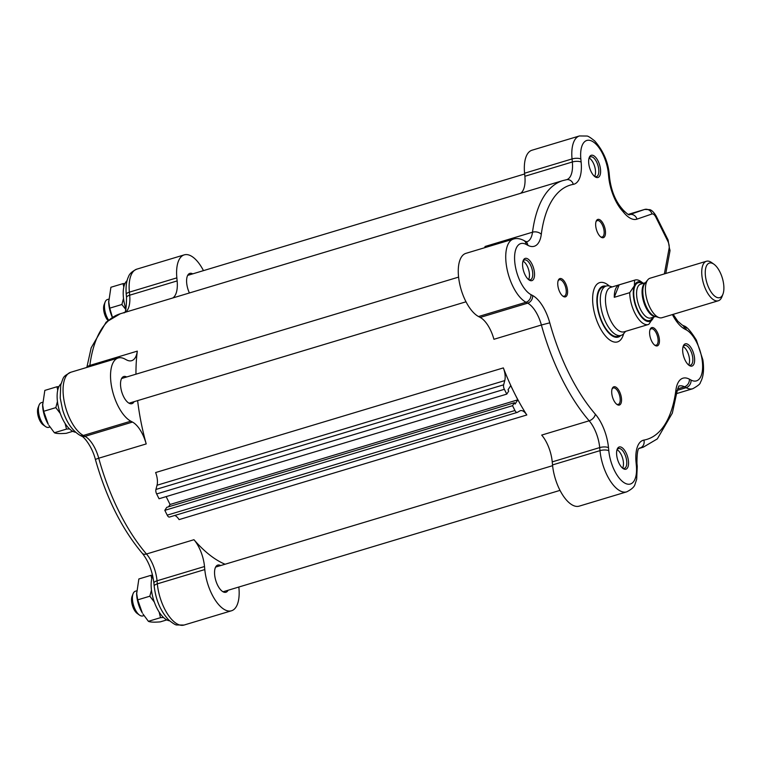 <?xml version="1.0" encoding="UTF-8"?>
<svg xmlns="http://www.w3.org/2000/svg" width="761" height="761" viewBox="0 0 761 761"><rect width="100%" height="100%" fill="white"/><g stroke="black" fill="none" stroke-linecap="round" stroke-linejoin="round"><path stroke-width="1.14" d="M225.104 564.234A139.244 62.345 -106.7 0 1 193.96 539.711L146.493 553.998A139.244 62.345 -106.7 0 1 98.73 458.208L146.207 443.929A139.244 62.345 -106.7 0 1 137.627 400.619M135.953 374.193A139.244 62.345 -106.7 0 1 137.313 351.125L89.846 365.413A139.244 62.345 -106.7 0 1 120.295 313.77L562.959 180.566A139.244 62.345 73.3 0 0 532.51 232.2L485.042 246.488A25.788 11.548 -106.7 0 1 484.862 247.658M503.354 367.905A139.244 62.345 73.3 0 0 514.255 392.733A139.244 62.345 73.3 0 0 526.812 414.973A12.889 5.774 73.3 0 0 520.438 410.664A12.889 5.774 73.3 0 0 519.877 410.902L517.375 412.348A3.872 1.731 -106.7 0 1 517.204 412.414A3.872 1.731 -106.7 0 1 514.94 410.512L512.543 405.699L514.465 402.712L515.111 404.024L517.794 399.839L514.255 392.733L510.707 385.627L508.034 389.813L508.681 391.125L506.769 394.112L504.372 389.309A3.872 1.731 -106.7 0 1 503.649 384.809L504.771 380.595A12.889 5.774 73.3 0 0 503.354 367.905L155.625 472.543A12.889 5.774 -106.7 0 1 157.042 485.233L504.771 380.595M168.581 506.797L170.064 504.476L166.145 496.619M506.769 394.112L159.039 498.75L156.642 493.946L504.372 389.309M503.649 384.809L155.919 489.447A3.872 1.731 73.3 0 0 156.642 493.946M155.919 489.447L157.042 485.233M174.783 515.463A12.889 5.774 -106.7 0 1 179.082 519.611L526.812 414.973M514.94 410.512L167.211 515.149A3.872 1.731 73.3 0 0 169.475 517.052A3.872 1.731 73.3 0 0 169.646 516.985M167.211 515.149L164.814 510.336L166.735 507.349L514.465 402.712M170.064 504.476L517.794 399.839M512.543 405.699L164.814 510.336M672.41 314.578A32.228 14.43 73.3 0 0 684.567 328.961L686.241 329.855A27.073 12.119 -106.7 0 1 702.422 362.312A27.073 12.119 -106.7 0 1 691.045 380.062L689.371 379.168A32.228 14.43 73.3 0 0 675.901 390.146A132.794 59.463 -106.7 0 1 643.892 440.105A32.228 14.43 73.3 0 0 636.063 462.393L636.348 465.437A27.073 12.119 -106.7 0 1 624.981 483.197A27.073 12.119 -106.7 0 1 608.79 450.731L608.505 447.687A32.228 14.43 73.3 0 0 595.321 414.184A132.794 59.463 -106.7 0 1 549.775 322.826A32.228 14.43 73.3 0 0 532.633 295.515L530.959 294.621A27.073 12.119 -106.7 0 1 514.778 262.165A27.073 12.119 -106.7 0 1 526.146 244.405L527.82 245.299A32.228 14.43 73.3 0 0 541.29 234.321A132.794 59.463 -106.7 0 1 573.299 184.362A32.228 14.43 73.3 0 0 581.138 162.083L580.843 159.03A27.073 12.119 -106.7 0 1 592.22 141.28A27.073 12.119 -106.7 0 1 608.4 173.736A6.449 2.34 -5.5 0 1 609.295 174.783C608.267 162.255 603.425 150.992 594.75 140.994C590.46 137.522 587.806 135.867 586.788 136.029L579.444 135.953L531.977 150.231A33.522 15.011 73.3 0 0 524.576 173.223L524.871 176.276A25.788 11.548 -106.7 0 1 520.543 193.323M526.146 244.405A6.449 5.27 -61.9 0 0 523.663 240.381C519.896 238.507 516.472 238.079 513.371 239.078L465.903 253.356A33.522 15.011 73.3 0 0 459.501 283.016A33.522 15.011 73.3 0 0 478.545 316.538L480.22 317.432A25.788 11.548 -106.7 0 1 493.927 339.292L541.394 325.004A139.244 62.345 73.3 0 0 589.157 420.795L541.689 435.083A25.788 11.548 -106.7 0 1 552.239 461.879L552.524 464.923A33.522 15.011 73.3 0 0 579.245 506.132L626.712 491.844C631.744 489.294 634.531 486.717 635.064 484.101L636.672 479.278L637.252 466.483A6.449 2.34 -5.5 0 0 636.348 465.437M238.84 587.026L238.916 587.777A33.522 15.011 -106.7 0 1 231.515 610.769A33.522 15.011 -106.7 0 1 204.795 569.561L204.509 566.517A25.788 11.548 73.3 0 0 193.96 539.711M220.671 565.566A14.183 6.354 73.3 0 0 217.77 565.09A14.183 6.354 73.3 0 0 217.646 585.247A14.183 6.354 73.3 0 0 225.941 592.248A14.183 6.354 73.3 0 0 228.1 590.251M146.207 443.929A25.788 11.548 73.3 0 0 132.49 422.07L130.816 421.175A33.522 15.011 -106.7 0 1 111.772 387.653A33.522 15.011 -106.7 0 1 118.174 357.993A33.522 15.011 -106.7 0 1 124.861 359.011L126.535 359.905A25.788 11.548 73.3 0 0 131.672 360.685A25.788 11.548 73.3 0 0 137.313 351.125M126.659 376.99A14.183 6.354 73.3 0 0 123.748 376.514A14.183 6.354 73.3 0 0 123.624 396.671A14.183 6.354 73.3 0 0 131.919 403.672A14.183 6.354 73.3 0 0 134.088 401.675M172.814 297.96A25.788 11.548 73.3 0 0 177.142 280.914L176.847 277.86A33.522 15.011 -106.7 0 1 184.248 254.868A33.522 15.011 -106.7 0 1 203.463 270.631M192.723 273.855A14.183 6.354 73.3 0 0 189.822 273.389A14.183 6.354 73.3 0 0 189.413 292.966M623.649 333.718A30.944 13.85 -106.7 0 1 621.68 338.464A30.944 13.85 -106.7 0 1 594.255 312.219A30.944 13.85 -106.7 0 1 609.295 286.022M604.615 236.642A9.541 4.271 73.3 0 0 603.416 224.124A9.541 4.271 73.3 0 0 596.548 220.462A9.541 4.271 73.3 0 0 596.148 221.261A9.541 4.271 73.3 0 0 600.914 237.071A9.541 4.271 73.3 0 0 604.615 236.642M612.586 387.834A9.541 4.271 73.3 0 0 612.186 388.633A9.541 4.271 73.3 0 0 616.952 404.443A9.541 4.271 73.3 0 0 620.653 404.015A9.541 4.271 73.3 0 0 619.454 391.496A9.541 4.271 73.3 0 0 612.586 387.834M685.195 360.343A11.605 5.194 73.3 0 0 689.047 365.328A11.605 5.194 73.3 0 0 694.603 360.961A11.605 5.194 73.3 0 0 690.303 346.664A11.605 5.194 73.3 0 0 683.254 346.093A11.605 5.194 73.3 0 0 685.195 360.343M525.109 274.892A11.605 5.194 73.3 0 0 528.952 279.886A11.605 5.194 73.3 0 0 534.517 275.511A11.605 5.194 73.3 0 0 530.217 261.223A11.605 5.194 73.3 0 0 523.168 260.642A11.605 5.194 73.3 0 0 525.109 274.892M591.173 171.767A11.605 5.194 73.3 0 0 595.026 176.752A11.605 5.194 73.3 0 0 600.581 172.386A11.605 5.194 73.3 0 0 596.282 158.098A11.605 5.194 73.3 0 0 589.242 157.517A11.605 5.194 73.3 0 0 591.173 171.767M619.131 463.468A11.605 5.194 73.3 0 0 622.974 468.453A11.605 5.194 73.3 0 0 628.529 464.086A11.605 5.194 73.3 0 0 624.229 449.799A11.605 5.194 73.3 0 0 617.19 449.218A11.605 5.194 73.3 0 0 619.131 463.468M565.509 283.301A9.541 4.271 73.3 0 0 558.241 280.429A9.541 4.271 73.3 0 0 559.839 292.148A9.541 4.271 73.3 0 0 562.997 296.248A9.541 4.271 73.3 0 0 567.421 293.87A9.541 4.271 73.3 0 0 565.509 283.301M651.692 341.175A9.541 4.271 73.3 0 0 654.86 345.275A9.541 4.271 73.3 0 0 659.273 342.897A9.541 4.271 73.3 0 0 657.361 332.329A9.541 4.271 73.3 0 0 650.094 329.456A9.541 4.271 73.3 0 0 651.692 341.175M620.748 335.506A26.559 11.891 -106.7 0 1 599.202 315.064A26.559 11.891 -106.7 0 1 605.88 286.126M606.175 286.041L603.159 286.945A25.788 11.548 73.3 0 0 599.525 314.968A25.788 11.548 73.3 0 0 618.018 336.333L621.033 335.42A25.788 11.548 -106.7 0 1 602.55 314.055A25.788 11.548 -106.7 0 1 606.175 286.041A25.788 11.548 -106.7 0 1 609.685 286.126L612.215 286.916M522.931 261.365A10.312 4.614 -106.7 0 1 524.481 259.967A10.312 4.614 -106.7 0 1 530.16 264.39A10.312 4.614 -106.7 0 1 530.417 279.725A10.312 4.614 -106.7 0 1 528.362 279.411M523.035 261.185A10.312 4.614 -106.7 0 1 526.85 265.389A10.312 4.614 -106.7 0 1 528.553 279.506M589.004 158.24A10.312 4.614 -106.7 0 1 590.546 156.842A10.312 4.614 -106.7 0 1 598.65 168.561A10.312 4.614 -106.7 0 1 596.491 176.59A10.312 4.614 -106.7 0 1 594.436 176.276M589.109 158.06A10.312 4.614 -106.7 0 1 595.34 169.56A10.312 4.614 -106.7 0 1 594.617 176.371M683.026 346.816A10.312 4.614 -106.7 0 1 684.567 345.418A10.312 4.614 -106.7 0 1 691.958 353.96A10.312 4.614 -106.7 0 1 690.512 365.166A10.312 4.614 -106.7 0 1 688.448 364.852M683.131 346.635A10.312 4.614 -106.7 0 1 688.648 354.959A10.312 4.614 -106.7 0 1 688.638 364.947M616.952 449.941A10.312 4.614 -106.7 0 1 618.493 448.543A10.312 4.614 -106.7 0 1 625.827 456.895A10.312 4.614 -106.7 0 1 624.439 468.3A10.312 4.614 -106.7 0 1 622.384 467.986M617.057 449.761A10.312 4.614 -106.7 0 1 622.517 457.894A10.312 4.614 -106.7 0 1 622.565 468.072M612.015 389.166A8.571 3.834 -106.7 0 1 612.167 388.909A8.571 3.834 -106.7 0 1 613.318 387.967A8.571 3.834 -106.7 0 1 618.95 393.589A8.571 3.834 -106.7 0 1 619.406 403.435A8.571 3.834 -106.7 0 1 618.255 404.376A8.571 3.834 -106.7 0 1 616.505 404.091M558.06 280.971A8.571 3.834 -106.7 0 1 559.373 279.772A8.571 3.834 -106.7 0 1 564.386 284.005A8.571 3.834 -106.7 0 1 564.31 296.181A8.571 3.834 -106.7 0 1 562.56 295.896M595.977 221.803A8.571 3.834 -106.7 0 1 596.129 221.537A8.571 3.834 -106.7 0 1 597.28 220.595A8.571 3.834 -106.7 0 1 602.912 226.217A8.571 3.834 -106.7 0 1 603.368 236.062A8.571 3.834 -106.7 0 1 602.217 237.004A8.571 3.834 -106.7 0 1 600.467 236.728M649.923 329.998A8.571 3.834 -106.7 0 1 651.226 328.79A8.571 3.834 -106.7 0 1 656.239 333.023A8.571 3.834 -106.7 0 1 656.163 345.209A8.571 3.834 -106.7 0 1 654.412 344.923M625.59 331.358L623.915 333.404A25.788 11.548 -106.7 0 1 621.033 335.42M629.728 292.662L614.27 297.313A23.21 10.388 -106.7 0 1 619.159 284.842L634.617 280.2L634.379 285.765A20.633 9.237 -106.7 0 1 643.207 283.178L640.914 281.532A23.21 10.388 73.3 0 0 635.026 280.048L610.741 287.354A23.21 10.388 73.3 0 0 607.478 312.571A23.21 10.388 73.3 0 0 624.115 331.806L648.401 324.49A23.21 10.388 73.3 0 0 648.819 324.348L653.471 317.451A20.633 9.237 -106.7 0 1 639.183 313.703A20.633 9.237 -106.7 0 1 634.379 285.765L629.728 292.662A23.21 10.388 73.3 0 0 636.158 315.501A23.21 10.388 73.3 0 0 648.401 324.49M614.27 297.313L619.159 284.842M713.942 264.219L711.649 262.583A20.633 9.237 73.3 0 0 706.417 261.261L650.103 278.203A20.633 9.237 73.3 0 0 647.801 279.82A20.633 9.237 73.3 0 0 651.311 310.05A20.633 9.237 73.3 0 0 659.178 317.641A20.633 9.237 73.3 0 0 661.994 317.708L718.308 300.766A20.633 9.237 73.3 0 0 721.942 296.78L722.95 294.146A18.045 8.086 -106.7 0 1 710.422 290.93A18.045 8.086 -106.7 0 1 705.428 269.727A18.045 8.086 -106.7 0 1 713.942 264.219A18.045 8.086 -106.7 0 1 722.95 294.146M706.417 261.261A20.633 9.237 73.3 0 0 707.625 293.109A20.633 9.237 73.3 0 0 718.308 300.766M125.946 309.128A25.788 11.548 -106.7 0 1 127.077 280.657M123.796 287.049L123.044 283.615L124.985 283.492M125.822 309.537L121.884 304.505L123.51 298.426M112.343 317.347A19.729 8.828 -106.7 0 1 108.68 302.364L110.906 287.268L123.044 283.615M108.623 301.09L109.746 308.157L121.884 304.505M109.746 308.157L112.447 317.289M108.528 320.039A12.889 5.774 -106.7 0 1 105.132 302.031A12.889 5.774 -106.7 0 1 107.396 299.539L108.614 299.168M105.132 302.031L104.124 304.666A10.312 4.614 73.3 0 0 107.938 320.533M75.586 432.238A25.788 11.548 -106.7 0 1 59.377 410.693A25.788 11.548 -106.7 0 1 61.013 383.782M169.608 620.814A25.788 11.548 -106.7 0 1 154.616 602.883A25.788 11.548 -106.7 0 1 152.685 575.744M57.722 390.184L56.98 386.75L58.92 386.617M60.281 413.451L55.819 407.63L57.436 401.551M69.517 428.909L66.511 429.09L65.104 423.439M42.559 404.224L43.672 411.292L48.266 424.296A19.729 8.828 -106.7 0 1 42.606 405.489L44.832 390.403L56.98 386.75M43.672 411.292L55.819 407.63M48.923 425.37L54.373 432.743C56.067 433.608 60.014 433.799 66.226 433.313L72.818 431.325M54.373 432.743L66.511 429.09M49.95 426.997L48.761 427.359A12.889 5.774 -106.7 0 1 45.489 426.531A12.889 5.774 -106.7 0 1 39.058 405.156A12.889 5.774 -106.7 0 1 41.332 402.664L42.54 402.303M39.058 405.156L38.05 407.791A10.312 4.614 73.3 0 0 43.196 424.885L45.489 426.531M151.743 578.75L151.001 575.316L152.561 575.211M154.302 602.027L149.831 596.205L151.458 590.127M163.539 617.475L160.533 617.666L159.116 612.015M136.571 592.79L137.693 599.858L142.288 612.862A19.729 8.828 -106.7 0 1 136.628 594.065L138.854 578.969L151.001 575.316M137.693 599.858L149.831 596.205M142.935 613.946L148.385 621.318C150.088 622.184 154.036 622.374 160.248 621.88L166.83 619.901M148.385 621.318L160.533 617.666M143.972 615.573L142.783 615.925A12.889 5.774 -106.7 0 1 139.51 615.107A12.889 5.774 -106.7 0 1 133.08 593.732A12.889 5.774 -106.7 0 1 135.353 591.24L136.561 590.869M133.08 593.732L132.072 596.367A10.312 4.614 73.3 0 0 137.218 613.461L139.51 615.107M644.976 209.37A12.889 5.774 73.3 0 0 644.681 209.437L628.215 214.393L644.586 209.465L629.566 214.631A25.788 11.548 -106.7 0 1 629.376 214.697C629.147 215.42 627.102 213.879 623.221 210.093L621.233 207.734C615.021 200.019 611.14 190.05 609.59 177.836A6.449 2.34 -5.5 0 0 608.695 176.79A32.228 14.43 73.3 0 0 621.87 210.293A6.449 4.071 -40.8 0 0 621.233 207.734M656.087 215.915C653.88 212.309 651.806 210.217 649.856 209.656L644.681 209.437A12.889 5.774 73.3 0 0 644.586 209.465A6.449 5.765 -109 0 1 652.015 213.965A6.449 2.882 -106.7 0 1 655.83 217.132A6.449 2.064 -26.5 0 0 656.087 215.915L668.072 239.953A6.449 2.064 153.5 0 1 667.816 241.17A6.449 2.882 -106.7 0 1 669.119 248.276A6.449 4.347 10.5 0 1 669.937 251.111L665.789 273.484M655.83 217.132L667.816 241.17M621.87 210.293A132.794 59.463 -106.7 0 1 623.782 212.538A32.228 14.43 73.3 0 0 636.995 219.13A6.449 5.765 -109 0 0 629.566 214.631L629.347 214.697M636.995 219.13L652.015 213.965M623.782 212.538A6.449 3.957 -39.6 0 0 623.221 210.093M639.402 448.181L640.087 447.982A139.244 62.345 73.3 0 0 643.197 447.23L639.116 448.457M677.613 388.861L684.424 386.807L686.099 387.701A33.522 15.011 73.3 0 0 692.786 388.719L676.653 393.57M691.045 380.062A6.449 5.27 118.1 0 1 686.099 387.701L677.176 390.393M552.239 461.879L599.706 447.592L599.991 450.645A33.522 15.011 73.3 0 0 626.712 491.844M608.79 450.731A6.449 2.34 174.5 0 0 599.991 450.645L552.524 464.923M595.321 414.184A6.449 4.071 139.2 0 1 589.157 420.795A25.788 11.548 -106.7 0 1 599.706 447.592A6.449 2.34 174.5 0 1 608.505 447.687M636.063 462.393A6.449 2.34 -5.5 0 1 636.957 463.439C636.871 443.711 640.448 449.313 639.516 448.115A25.788 11.548 -106.7 0 1 640.087 447.982A6.449 5.755 79.8 0 0 643.892 440.105M675.901 390.146A6.449 4.081 7.4 0 1 676.776 392.638C678.108 387.454 678.945 385.256 679.288 386.027A25.788 11.548 -106.7 0 1 684.424 386.807A6.449 5.27 118.1 0 0 689.371 379.168M608.4 173.736L608.695 176.79M579.444 135.953A33.522 15.011 73.3 0 0 572.044 158.944L572.339 161.988A25.788 11.548 -106.7 0 1 566.65 179.682L562.959 180.566M580.843 159.03A6.449 2.34 174.5 0 0 572.044 158.944L524.576 173.223M581.138 162.083A6.449 2.34 174.5 0 0 572.339 161.988L524.871 176.276M573.299 184.362A6.449 5.755 -100.2 0 0 566.641 179.682M541.29 234.321A6.449 4.081 -172.6 0 0 532.51 232.2A25.788 11.548 -106.7 0 1 526.869 241.77L525.337 241.275A6.449 5.27 -61.9 0 1 527.82 245.299M513.371 239.078A33.522 15.011 73.3 0 0 506.969 268.728A33.522 15.011 73.3 0 0 526.013 302.26L527.687 303.154A25.788 11.548 -106.7 0 1 541.394 325.004L549.775 322.826M530.959 294.621A6.449 5.27 118.1 0 1 526.013 302.26L478.545 316.538M532.633 295.515A6.449 5.27 118.1 0 1 527.687 303.154L480.22 317.432M686.241 329.855A6.449 5.27 -61.9 0 0 683.749 325.832C686.717 326.517 690.931 331.292 696.401 340.157L702.869 359.858C704.277 369.656 703.421 377.209 700.32 382.526C700.434 383.782 697.923 385.846 692.786 388.719M684.567 328.961A6.449 5.27 -61.9 0 0 682.075 324.937L683.749 325.832M669.119 248.276L664.363 273.912M642.598 283.558A19.729 8.828 73.3 0 0 635.464 304.153A19.729 8.828 73.3 0 0 652.776 317.385M655.621 316.528L650.779 317.993A17.665 7.905 -106.7 0 1 638.118 303.354A17.665 7.905 -106.7 0 1 640.6 284.157L645.442 282.702M645.338 282.835A17.665 7.905 73.3 0 0 643.606 301.698A17.665 7.905 73.3 0 0 655.459 316.481M659.178 317.641L654.783 316.272A17.941 8.029 -106.7 0 1 644.367 301.47A17.941 8.029 -106.7 0 1 644.89 283.387L647.801 279.82M231.515 610.769L184.048 625.047A33.522 15.011 -106.7 0 1 157.327 583.849L204.795 569.561M153.903 583.164C152.352 570.95 148.471 560.981 142.259 553.266A6.449 4.071 -40.8 0 0 146.493 553.998A25.788 11.548 73.3 0 1 157.042 580.795A6.449 2.34 -5.5 0 0 153.903 583.164L154.198 586.217A6.449 2.34 -5.5 0 1 157.327 583.849L157.042 580.795L204.509 566.517M136.78 269.156C132.072 271.373 129.284 273.941 128.438 276.88C127.429 278.821 125.441 283.948 126.24 294.517A6.449 2.34 -5.5 0 1 129.38 292.148A33.522 15.011 -106.7 0 1 136.78 269.156L184.248 254.868M126.24 294.517L126.535 297.561A6.449 2.34 -5.5 0 1 129.674 295.201L129.38 292.148L176.847 277.86M125.346 312.248A25.788 11.548 73.3 0 0 129.674 295.201L177.142 280.914M87.058 367.363A6.449 4.081 7.4 0 1 89.846 365.413A25.788 11.548 73.3 0 1 89.665 366.574M70.706 372.281C62.221 377.123 63.981 376.448 60.747 384.866L60.214 398.032L62.583 409.703C66.264 421.87 71.991 430.355 79.743 435.168A6.449 5.27 -61.9 0 0 83.349 435.463A33.522 15.011 -106.7 0 1 64.304 401.941A33.522 15.011 -106.7 0 1 70.706 372.281L118.174 357.993M79.743 435.168L81.417 436.063A6.449 5.27 -61.9 0 0 85.023 436.357L83.349 435.463L130.816 421.175M142.259 553.266C121.865 529.009 106.236 497.723 95.372 459.406L98.73 458.208A25.788 11.548 73.3 0 0 85.023 436.357L132.49 422.07M169.475 517.052L517.204 412.414M609.295 174.783L609.59 177.836M523.663 240.381L525.337 241.275M636.957 463.439L637.252 466.483M643.197 447.23L657.323 438.897L672.343 413.099L676.776 392.638M682.075 324.937L677.832 321.256L673.181 314.35M669.937 251.111L668.072 239.953M123.986 312.885C123.32 310.821 126.231 318.754 126.535 297.561M86.84 367.43L91.187 347.787L106.15 322.131L120.295 313.77M95.372 459.406C92.119 446.469 83.7 436.329 81.417 436.063M184.048 625.047L176.685 624.962C175.658 625.104 173.032 623.468 168.799 620.063C160.733 611.483 155.862 600.201 154.198 586.217M524.652 173.974L187.663 275.387M458.588 277.109L121.589 378.512M466.017 301.794L129.018 403.206M552.6 465.675L215.61 567.088M560.029 490.369L223.04 591.782"/></g></svg>
